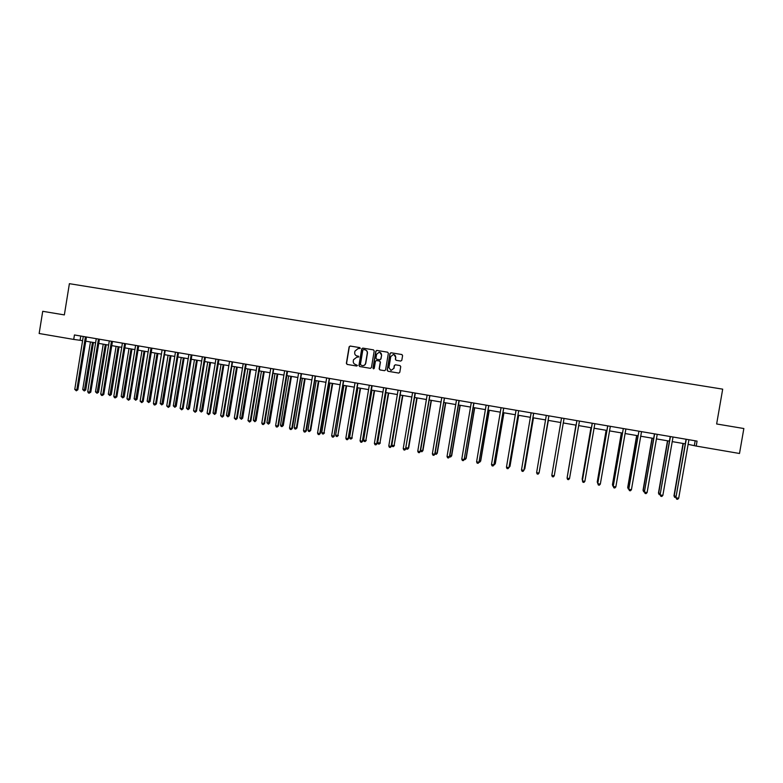 <?xml version="1.0" encoding="UTF-8"?>
<svg xmlns="http://www.w3.org/2000/svg" width="783" height="783" viewBox="0 0 783 783"><rect width="100%" height="100%" fill="white"/><g stroke="black" fill="none" stroke-linecap="round" stroke-linejoin="round"><path stroke-width="1.17" d="M360.288 348.357L359.769 347.613L350.187 346.037L349.13 346.81L346.37 363.351L347.114 364.418L356.696 366.023L357.43 365.485L355.668 364.526C353.945 364.056 353.143 362.921 353.27 361.1L353.505 359.72L356.705 357.234L358.859 356.921L357.097 355.971C355.374 355.502 354.572 354.356 354.699 352.546L354.934 351.166L357.958 348.66L360.288 348.357M400.739 361.061L401.806 360.288L402.589 355.599L401.836 354.523L390.942 352.741L389.973 353.524L387.174 370.183L387.937 371.259L398.723 373.07L399.79 372.297L400.739 366.64L399.976 365.563L395.317 364.79L394.289 365.563L393.82 368.372L390.981 370.437L388.936 367.55L390.766 356.578L393.389 354.484C394.984 354.777 395.748 355.746 395.66 357.391L395.356 359.221L396.11 360.297L400.739 361.061M73.719 339.421L39.15 333.499L42.722 311.301L64.353 314.913L69.393 283.681L722.689 389.151L716.641 423.975L743.85 428.526L739.504 453.484L696.214 446.065L697.076 441.113L74.444 334.958L73.719 339.421L82.665 340.644M374.215 350.931L373.462 349.864L362.774 348.102L361.717 348.875L358.947 365.455L359.691 366.532L370.379 368.323L371.436 367.55L374.215 350.931M376.868 350.422L387.614 352.184L388.368 353.26L385.579 369.919L384.522 370.692L379.912 369.919L379.158 368.842L380.293 362.098L379.54 361.022L376.437 360.513L375.429 361.286L374.254 368.304L373.511 368.842L372.982 368.088L375.811 351.195L376.77 350.412L387.614 352.184M688.042 444.323L696.214 446.065M85.719 341.163L95.643 342.866M98.687 343.385L108.69 345.097M111.724 345.616L121.796 347.339M124.81 347.858L134.97 349.6M137.965 350.109L148.193 351.861M151.178 352.37L161.484 354.141M164.459 354.65L174.844 356.431M177.79 356.931L188.263 358.722M191.199 359.231L201.74 361.032M204.657 361.531L215.286 363.351M218.193 363.85L228.89 365.681M231.778 366.18L242.573 368.03M245.441 368.519L256.305 370.379M259.163 370.868L270.115 372.747M272.954 373.227L283.984 375.116M286.803 375.605L297.922 377.504M300.731 377.983L311.928 379.902M314.717 380.381L326.002 382.319M328.772 382.789L340.145 384.737M342.895 385.207L354.356 387.174M357.087 387.644L368.636 389.621M371.348 390.081L382.995 392.077M385.686 392.537L397.412 394.544M400.084 395.004L411.907 397.03M414.559 397.48L426.471 399.526M429.104 399.976L441.103 402.031M443.716 402.472L455.814 404.547M458.407 404.987L470.593 407.082M473.167 407.522L485.44 409.617M487.995 410.057L500.366 412.181M502.901 412.612L515.371 414.745M517.886 415.176L530.453 417.329M532.939 417.76L545.604 419.923M548.071 420.344L560.834 422.536M563.28 422.957L554.472 474.478L563.28 422.957L576.112 425.149M578.598 425.58L591.459 427.782M593.994 428.213L606.894 430.425M609.468 430.865L622.397 433.077M625.03 433.528L637.979 435.749M640.66 436.2L653.639 438.431M656.369 438.891L669.387 441.123M672.166 441.602L685.213 443.834M695.167 440.78L694.364 445.4M80.776 336.034L80.101 340.204M358.428 356.196L357.273 356.011M359.769 347.613L350.246 346.066L349.316 346.849L346.566 363.381L347.309 364.447L356.735 366.033M373.462 349.864L362.832 348.141L361.893 348.924L359.123 365.485L359.877 366.561L370.379 368.323M363.557 349.561L362.813 350.099L360.376 364.653L362.245 365.632C364.017 365.73 365.142 364.907 365.602 363.165L367.266 353.202C367.393 351.381 366.591 350.246 364.868 349.776L363.557 349.561M362.431 365.661L362.431 365.661C364.193 365.759 365.309 364.937 365.778 363.195L365.602 363.165M365.172 349.844C366.816 350.363 367.579 351.489 367.442 353.241L365.778 363.195M384.512 370.692L379.912 369.919M379.608 361.032L380.45 362.128L379.324 368.871L380.078 369.948M377.034 350.461L375.977 351.234L373.148 368.118L373.599 368.852M381.458 355.091C381.546 353.446 380.792 352.477 379.187 352.193L376.594 354.288L375.948 358.144L376.701 359.221L379.755 359.73L380.812 358.957L381.624 355.13L379.726 352.281M381.624 355.13L380.978 358.986L379.97 359.769L376.868 359.26M393.927 354.572L395.806 357.43L395.503 359.25L396.129 360.297M391.04 370.447L393.82 368.372M399.976 365.563L395.464 364.819L394.436 365.592L393.966 368.392M402.002 354.572L391.099 352.781L390.12 353.564L387.331 370.212L388.094 371.289L398.772 373.08M90.446 341.975L82.734 389.562L84.779 389.924L85.748 389.944L93.441 342.484M85.748 389.944L84.27 390.962L92.492 342.328M84.27 390.962L82.734 389.562M85.964 336.915L85.357 337.179L76.842 389.768L74.767 389.386L83.272 336.455M86.453 337.003L77.84 389.787L76.842 389.768L76.333 390.815L74.767 389.386M77.84 389.787L76.333 390.815M103.239 344.168L95.497 391.862L97.552 392.224L98.501 392.244L106.224 344.677M98.501 392.244L97.033 393.262L105.294 344.52M97.033 393.262L95.497 391.862M116.09 346.36L108.318 394.162L110.383 394.534L111.303 394.544L119.055 346.869M111.303 394.544L109.855 395.572L118.155 346.722M109.855 395.572L108.318 394.162M96.26 338.696L87.725 391.725L89.8 392.097L90.789 392.117L99.421 339.215M98.482 339.049L89.8 392.097L89.282 393.144L88.45 392.997L87.725 391.725M90.789 392.117L89.282 393.144M109.307 340.918L100.733 394.074L102.827 394.446L103.787 394.456L112.458 341.437M111.998 341.359L111.411 341.623L102.827 394.446L102.299 395.493L101.467 395.346L100.733 394.074M103.787 394.456L102.299 395.493M128.999 348.572L121.199 396.482L123.274 396.854L124.174 396.864L131.955 349.081M124.174 396.864L122.735 397.891L131.074 348.934M122.735 397.891L121.199 396.482M122.412 343.15L113.809 396.433L115.913 396.805L116.843 396.815L125.554 343.668M124.654 343.512L115.913 396.805L115.375 397.852L114.533 397.705L113.809 396.433M116.843 396.815L115.375 397.852M141.968 350.794L134.138 398.811L136.222 399.183L137.094 399.193L144.904 351.303M137.094 399.193L135.674 400.221L144.052 351.156M135.674 400.221L134.138 398.811M135.586 345.401L126.954 398.801L129.058 399.173L129.968 399.183L138.708 345.91M137.837 345.763L129.058 399.173L128.51 400.23L126.954 398.801M129.968 399.183L128.51 400.23M154.995 353.025L147.135 401.15L149.23 401.532L150.082 401.522L157.921 353.524M150.082 401.522L148.672 402.56L157.089 353.387M148.672 402.56L147.135 401.15M148.819 347.652L140.147 401.18L142.271 401.562L143.152 401.552L151.922 348.161M151.501 348.092L150.953 348.366L142.271 401.562L141.703 402.609L140.147 401.18M143.152 401.552L141.703 402.609M168.091 355.267L160.202 403.509L162.296 403.881L163.128 403.871L170.997 355.766M163.128 403.871L161.729 404.919L170.185 355.629M161.729 404.919L160.202 403.509M162.11 349.923L153.409 403.568L155.543 403.95L156.394 403.94L165.203 350.432M164.792 350.363L155.543 403.95L154.965 404.997L154.114 404.85L153.409 403.568M156.394 403.94L154.965 404.997M181.235 357.518L173.317 405.868L175.421 406.25L176.234 406.23L184.132 358.017M176.234 406.23L174.844 407.277L183.349 357.88M174.844 407.277L173.317 405.868M177.751 352.565L168.874 406.357L166.73 405.966L175.461 352.174M178.544 352.702L169.705 406.338L168.286 407.405L166.73 405.966M169.705 406.338L168.286 407.405M194.448 359.788L186.501 408.237L188.615 408.618L189.398 408.599L197.326 360.278M189.398 408.599L188.028 409.656L196.572 360.151M188.028 409.656L186.501 408.237M191.179 354.856L182.273 408.765L180.119 408.383L188.889 354.464M191.943 354.993L183.075 408.746L181.676 409.822L180.119 408.383M183.075 408.746L181.676 409.822M207.72 362.059L199.743 410.625L201.867 411.006L202.621 410.987L210.578 362.549M202.621 410.987L201.27 412.044L209.854 362.421M201.27 412.044L199.743 410.625M204.676 357.156L195.73 411.192L193.567 410.801L202.366 356.764M205.41 357.283L196.504 411.173L195.124 412.25L193.567 410.801M196.504 411.173L195.124 412.25M221.051 364.34L213.045 413.023L215.188 413.404L215.912 413.375L223.899 364.829M215.912 413.375L214.571 414.442L223.194 364.712M214.571 414.442L213.045 413.023M218.232 359.466L209.257 413.63L207.084 413.238L215.912 359.074M218.946 359.593L210.01 413.6L208.63 414.687L207.084 413.238M210.01 413.6L208.63 414.687M234.45 366.64L226.414 415.421L228.558 415.812L229.262 415.783L237.278 367.119M229.262 415.783L227.931 416.85L236.603 367.002M227.931 416.85L226.414 415.421M229.536 361.413L220.659 415.685L222.842 416.076L223.566 416.047L232.541 361.912M232.199 361.854L222.842 416.076L222.206 417.133L220.659 415.685M223.566 416.047L222.206 417.133M247.908 368.94L239.843 417.838L241.996 418.23L242.671 418.191L250.726 369.419M242.671 418.191L241.36 419.267L250.071 369.312M241.36 419.267L239.843 417.838M245.549 364.124L236.495 418.543L234.303 418.151L243.2 363.723M246.205 364.242L237.19 418.504L235.849 419.6L234.303 418.151M237.19 418.504L235.849 419.6M261.434 371.259L253.33 420.275L255.503 420.657L256.149 420.618L264.233 371.739M256.149 420.618L254.857 421.704L263.607 371.631M254.857 421.704L253.33 420.275M259.3 366.473L250.217 421.019L248.005 420.618L256.951 366.072M259.927 366.581L250.883 420.97L249.562 422.066L248.005 420.618M250.883 420.97L249.562 422.066M275.019 373.579L266.886 422.712L269.068 423.104L269.685 423.055L277.799 374.059M269.685 423.055L268.403 424.141L277.202 373.961M268.403 424.141L266.886 422.712M273.424 368.881L263.998 423.495L261.786 423.104L270.752 368.421M273.717 368.93L264.644 423.446L263.333 424.552L262.442 424.396L261.786 423.104M264.644 423.446L263.333 424.552M288.673 375.918L280.51 425.159L282.692 425.56L283.289 425.502L291.433 376.398M283.289 425.502L282.027 426.598L290.865 376.3M282.027 426.598L281.146 426.441L280.51 425.159M284.63 370.809L275.626 425.59L277.848 425.991L278.464 425.942L287.576 371.289M287.009 371.191L277.848 425.991L277.162 427.048L276.282 426.892L275.626 425.59M278.464 425.942L277.162 427.048M302.385 378.267L294.193 427.626L296.395 428.027L296.963 427.958L305.135 378.737M296.963 427.958L295.71 429.064L296.395 428.027L304.597 378.649M295.71 429.064L294.829 428.908L294.193 427.626M301.23 373.618L291.765 428.507L289.524 428.105L298.568 373.168M301.504 373.667L292.353 428.438L291.07 429.564L290.18 429.397L289.524 428.105M292.353 428.438L291.07 429.564M316.166 380.626L307.944 430.102L310.146 430.503L310.694 430.435L318.896 381.096M310.694 430.435L309.451 431.541L310.146 430.503L318.387 381.008M309.451 431.541L308.571 431.384L307.944 430.102M315.236 376.006L305.752 431.022L303.501 430.621L312.583 375.556M315.49 376.055L306.31 430.953L305.047 432.079L304.147 431.922L303.501 430.621M306.31 430.953L305.047 432.079M330.015 383.004L321.754 432.588L323.976 432.989L332.726 383.464M324.485 432.921L323.271 434.027L323.976 432.989L332.237 383.386M323.271 434.027L322.381 433.87L321.754 432.588M329.31 378.404L319.797 433.557L317.546 433.146L326.658 377.954M329.555 378.453L320.325 433.488L319.082 434.614L318.182 434.457L317.546 433.146M320.325 433.488L319.082 434.614M343.933 385.383L335.633 435.084L337.864 435.485L346.624 385.843M338.354 435.417L337.15 436.532L337.864 435.485L346.164 385.765M337.15 436.532L336.25 436.366L335.633 435.084M340.811 380.391L331.649 435.691L333.92 436.102L343.678 380.861M343.453 380.822L333.92 436.102L333.186 437.159L332.286 437.002L331.649 435.691M334.419 436.023L333.186 437.159M357.909 387.781L349.58 437.599L351.821 438L360.581 388.241M352.281 437.922L351.087 439.048L351.821 438L360.151 388.162M351.087 439.048L350.197 438.881L349.58 437.599M357.665 383.239L348.112 438.656L345.832 438.245L355.012 382.789M357.88 383.279L348.582 438.578L347.368 439.723L346.458 439.557L345.832 438.245M348.582 438.578L347.368 439.723M371.954 390.188L363.596 440.124L365.847 440.526L374.617 390.639M366.278 440.438L365.103 441.573L365.847 440.526L374.215 390.57M365.103 441.573L364.203 441.406L363.596 440.124M369.302 385.246L360.072 440.819L362.363 441.23L372.14 385.716M371.739 385.647L362.363 441.23L361.609 442.287L360.689 442.121L360.072 440.819M362.803 441.142L361.609 442.287M386.068 392.606L377.68 442.659L379.941 443.061L388.711 393.056M380.342 442.972L379.178 444.108L379.941 443.061L388.339 392.988M379.178 444.108L378.277 443.941L377.68 442.659M383.66 387.693L374.391 443.393L376.692 443.814L386.479 388.153M386.107 388.094L376.692 443.814L375.918 444.871L375.008 444.705L374.391 443.393M377.103 443.716L375.918 444.871M400.25 395.033L391.823 445.204L394.103 445.615L402.873 395.484M394.466 445.517L393.33 446.653L394.103 445.615L402.531 395.425M393.33 446.653L392.42 446.496L391.823 445.204M398.077 390.149L388.779 445.987L391.089 446.408L400.886 390.609M400.71 390.58L391.089 446.408L390.306 447.465L389.386 447.299L388.779 445.987M391.471 446.31L390.306 447.465M406.103 447.768L408.667 448.072L417.104 397.921M408.667 448.072L407.542 449.217L408.325 448.17L416.791 397.862M407.542 449.217L406.631 449.05L406.083 447.856M412.572 392.626L403.235 448.6L405.555 449.011L415.362 393.076M415.049 393.027L405.555 449.011L404.762 450.078L403.832 449.912L403.235 448.6M405.907 448.904L404.762 450.078M420.608 450.382L422.937 450.636L431.404 400.367M422.937 450.636L421.822 451.791L422.624 450.744L431.12 400.319M421.822 451.791L420.54 450.802M429.769 395.532L420.099 451.634L417.76 451.214L427.136 395.082M429.906 395.562L420.422 451.527L419.287 452.701L418.357 452.525L417.76 451.214M420.422 451.527L419.287 452.701M435.191 453.005L437.266 453.22L445.772 402.824M437.266 453.22L436.18 454.375L436.992 453.337L445.517 402.785M436.18 454.375L435.064 453.778M444.401 398.028L434.712 454.267L432.363 453.846L441.769 397.578M444.519 398.048L434.996 454.15L433.89 455.334L432.95 455.168L432.363 453.846M434.996 454.15L433.89 455.334M449.843 455.647L451.674 455.814L460.208 405.3M451.674 455.814L450.597 456.978L451.429 455.931L459.993 405.261M450.597 456.978L449.657 456.763L459.21 400.553M456.489 400.113L447.034 456.489L449.648 456.792L448.551 457.977L447.612 457.81L447.034 456.489M459.004 400.524L449.393 456.92L448.551 457.977M464.573 458.3L466.149 458.417L474.723 407.786M466.149 458.417L465.092 459.592L465.934 458.544L474.527 407.747M465.092 459.592L464.368 459.455M471.268 402.628L461.774 459.151L464.153 459.572L473.979 403.069M473.793 403.039L464.153 459.572L463.301 460.639L462.352 460.473L461.774 459.151M464.378 459.445L463.301 460.639M479.372 460.962L480.693 461.03L489.297 410.282M480.693 461.03L479.656 462.215L480.508 461.167L489.14 410.253M479.656 462.215L479.157 462.127M486.126 405.163L476.593 461.823L478.981 462.244L488.817 405.604M488.739 405.594L478.981 462.244L478.11 463.311L477.16 463.144L476.593 461.823M479.176 462.107L478.11 463.311M494.239 463.644L495.316 463.663L503.949 412.788M495.316 463.663L494.288 464.848L495.159 463.8L503.821 412.768M494.288 464.848L503.723 408.149M501.061 407.708L491.489 464.505L494.044 464.789L493.006 466.002L492.047 465.826L491.489 464.505M503.665 408.139L493.877 464.936L493.006 466.002M509.185 466.325L509.997 466.306L518.679 415.313M509.997 466.306L508.999 467.5L509.88 466.453L518.581 415.293M508.999 467.5L518.708 410.703L508.989 467.48L507.961 468.704L507.002 468.528L506.454 467.197L516.056 410.253M506.454 467.197L508.862 467.637L507.961 468.704M524.209 469.037L524.767 468.968L533.468 417.848M524.072 469.82L533.409 417.838M533.575 413.63L523.915 470.348L521.498 469.908L531.138 412.817M533.654 413.59L524.013 470.191L523.005 471.415L522.036 471.239L521.498 469.908M539.301 471.748L548.345 420.393M539.233 472.139L548.306 420.383M548.893 415.842L539.037 473.079L536.609 472.638L546.299 415.401M548.873 415.861L539.105 472.912L538.117 474.146L537.148 473.969L536.609 472.638M561.528 418.024L551.8 475.379L554.247 475.819L563.995 418.807L554.247 475.819L553.307 476.886L552.328 476.71L551.8 475.379M567.215 477.111L575.916 425.12L567.274 476.788M576.826 420.96L567.078 478.129L576.856 421.009M569.525 478.57L568.575 479.636L567.597 479.46L567.078 478.129L569.525 478.57L579.459 421.058M590.969 427.694L582.121 479.294L582.581 479.539M591.028 427.704L582.464 480.273M592.242 423.632L582.386 480.713L592.222 423.231M584.881 481.339L583.922 482.406L582.934 482.23L582.415 480.889L584.881 481.339L594.845 423.701M606.12 430.288L597.233 482.015L597.977 482.318M606.218 430.307L597.302 482.191L597.781 483.454M607.706 426.265L597.772 483.483L607.686 425.874M600.326 484.119L599.338 485.186L598.349 485.01L597.84 483.669L600.326 484.119L610.339 426.324M621.35 432.901L612.433 484.746L613.441 485.098M621.477 432.921L612.531 484.931L613.02 486.253L612.433 484.746M613.843 487.809L613.343 486.468L615.839 486.918L614.841 487.985L613.843 487.809L613.246 486.272L623.248 428.918L613.02 486.253M625.891 428.976L615.839 486.918M636.657 435.514L627.702 487.496L628.994 487.897M636.814 435.544L627.829 487.692L628.318 489.003L627.702 487.496M629.415 490.618L628.925 489.277L631.431 489.727L630.423 490.794L629.415 490.618L628.788 489.072L638.869 431.58L628.318 489.003M641.531 431.639L631.431 489.727M652.033 438.157L643.039 490.256L644.615 490.706M652.229 438.186L643.215 490.461L643.685 491.773L643.039 490.256M644.419 491.91L643.685 491.773M654.568 434.262L644.419 491.89L654.461 433.841M647.11 492.556L646.083 493.623L645.075 493.437L644.585 492.096L647.11 492.556L657.231 434.34M645.075 493.437L644.419 491.89M667.498 440.8L658.464 493.036L660.323 493.535M667.733 440.839L658.669 493.241L659.139 494.562L658.464 493.036M660.128 494.739L659.139 494.562M670.356 436.953L660.118 494.719L670.228 436.532M662.858 495.394L661.821 496.461L660.803 496.275L660.333 494.934L662.858 495.394L673.028 437.031M660.803 496.275L660.118 494.719M683.03 443.462L673.967 495.825L676.111 496.383M683.305 443.511L674.202 496.04L674.662 497.362L673.967 495.825M675.964 497.234L674.662 497.362M686.221 439.664L675.905 497.567L686.074 439.234M678.695 498.242L677.638 499.319L676.62 499.133L676.15 497.792L678.695 498.242L688.923 439.723M676.62 499.133L675.905 497.567M85.357 337.179L86.345 337.307M98.355 339.391L99.314 339.519M111.411 341.623L112.351 341.74M124.526 343.854L125.446 343.972M137.71 346.106L138.601 346.213M150.953 348.366L151.814 348.474M164.254 350.637L165.096 350.735M177.624 352.918L178.436 353.016M191.052 355.208L191.835 355.296M204.549 357.508L205.303 357.596M218.105 359.818L218.839 359.906M231.729 362.137L232.434 362.216M245.412 364.477L246.097 364.555M259.163 366.826L259.819 366.894M272.983 369.175L273.61 369.243M286.872 371.543L287.469 371.602M300.829 373.922L301.396 373.98M314.844 376.32L315.383 376.369M328.929 378.718L329.437 378.766"/></g></svg>
